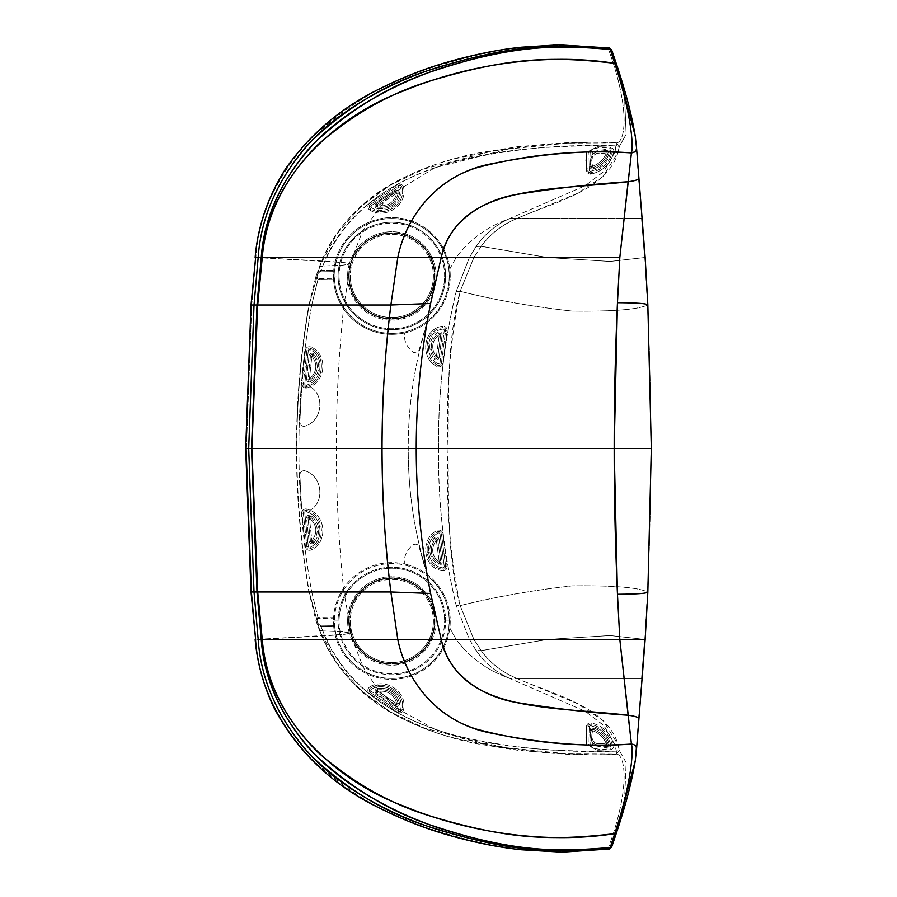 <?xml version="1.0" encoding="UTF-8"?>
<svg xmlns="http://www.w3.org/2000/svg" width="897" height="897" viewBox="0 0 897 897"><rect width="100%" height="100%" fill="white"/><g stroke="black" fill="none" stroke-linecap="round" stroke-linejoin="round"><path stroke-width="0.67" stroke-dasharray="4.49 3.36" d="M255.869 257.517L344.661 262.664L350.805 263.965L342.463 265.198L319.893 266.14C339.414 209.192 401.206 170.531 459.735 157.704C519.991 144.989 572.23 140.022 616.452 142.814L614.77 152.412L616.374 145.841C513.129 144.619 368.398 154.306 322.584 266.521C344.695 206.321 406.576 171.506 466.788 158.881C516.055 148.364 565.906 144.025 616.374 145.841L619.334 146.413C612.483 188.807 557.295 201.018 516.975 218.476L641.882 218.476L638.518 178.256L641.882 218.476L516.975 218.476L577.365 193.382L603.053 176.485L617.898 152.479L619.334 146.413L616.452 142.814L619.334 146.413L626.14 134.359L624.547 96.977L612.359 51.959L624.547 96.977L626.14 134.359L619.334 146.413L616.374 145.841L616.452 142.814C624.312 143.06 631.656 112.517 608.188 48.516C540.79 38.941 457.066 51.701 385.026 86.617C313.031 119.211 259.984 185.769 255.869 257.517C258.728 215.224 276.668 175.991 309.689 139.809C345.48 106.115 384.566 82.558 426.972 69.125C503.755 44.962 542.864 42.137 608.188 48.516L611.664 49.94L608.188 48.516C631.656 112.517 624.312 143.06 616.452 142.814L567.465 143.128L495.133 150.337L424.203 168.939L390.868 184.793L361.11 206.31L336.936 233.825L319.635 266.207L322.584 266.521L321.16 270.199L333.729 270.401A58.383 58.383 -11.5 0 1 449.812 268.977A58.383 58.383 0 0 1 427.488 322.214A58.383 58.383 0 0 0 449.812 268.977L448.848 269.089A57.408 57.408 0 0 1 426.894 321.44L427.488 322.214A58.383 58.383 -11.5 0 1 426.77 322.752L419.213 349.74C417.867 352.801 415.715 353.541 412.766 351.96C406.7 347.016 403.908 340.692 404.39 332.989A58.383 58.383 -11.5 0 1 333.583 279.718L317.964 279.472L317.987 278.619C316.114 275.94 317.168 273.417 321.137 271.051L321.16 270.199L321.137 271.051L333.718 271.242L333.729 270.401L334.704 270.49A57.408 57.408 -11.5 0 1 448.848 269.089L449.812 268.977A58.383 58.383 168.5 0 0 333.729 270.401L321.16 270.199L317.359 272.307L315.879 276.702L317.964 279.472L311.719 305.002L309.196 305.002L319.893 266.14L309.196 305.002L251.743 305.002L255.869 257.517L251.743 305.002L251.014 305.002L343.932 305.002L309.196 305.002L311.719 305.002L317.964 279.472L333.583 279.718A58.383 58.383 168.5 0 0 426.77 322.752A58.383 58.383 -11.5 0 1 404.39 332.989C403.908 340.692 406.7 347.016 412.766 351.96A4.037 4.037 168.5 0 0 419.213 349.74L426.77 322.752A58.383 58.383 168.5 0 0 427.488 322.214C414.515 363.341 408.101 405.433 408.247 448.478L438.566 448.478C437.994 501.905 443.869 554.2 456.181 605.363L460.161 605.621L456.181 605.363L469.389 639.449L476.094 650.426L481.196 650.639L476.094 650.426C484.817 663.074 496.097 672.425 509.945 678.491C487.363 670.418 469.423 657.4 456.147 639.449L449.812 627.99A58.383 58.383 -168.5 0 1 333.729 626.566L321.16 626.768L321.137 625.915C317.168 623.55 316.114 621.027 317.987 618.347L317.964 617.495L315.879 620.264L317.359 624.66L321.16 626.768L333.729 626.566L333.718 625.725L321.137 625.915L322.584 630.445C368.398 742.649 513.129 752.348 616.374 751.125L614.77 744.555L603.636 725.325L585.304 711.321L509.945 678.491C495.906 672.245 484.615 662.883 476.094 650.426L469.389 639.449L456.181 605.363C443.746 553.393 437.871 501.098 438.566 448.478L408.247 448.478C408.101 491.534 414.515 533.625 427.488 574.753A58.383 58.383 11.5 0 0 404.39 563.978A58.383 58.383 -168.5 0 1 426.77 574.203L419.213 547.226C417.867 544.165 415.715 543.425 412.766 545.006C406.7 549.951 403.908 556.275 404.39 563.978A58.383 58.383 11.5 0 0 333.583 617.248L317.964 617.495L317.987 618.347L333.594 618.1L317.987 618.347C316.114 621.027 317.168 623.55 321.137 625.915L333.718 625.725L333.583 617.248L334.559 617.315A57.408 57.408 -168.5 0 1 426.894 575.526L427.488 574.753A58.383 58.383 0 0 1 449.812 627.99L448.848 627.878A57.408 57.408 -168.5 0 1 334.704 626.476L333.729 626.566L334.704 626.476A1.009 0.83 17.5 0 0 333.718 625.725L333.729 626.566A58.383 58.383 11.5 0 0 449.812 627.99A58.383 58.383 0 0 0 427.488 574.753L426.894 575.526A57.408 57.408 0 0 1 448.848 627.878L449.262 620.993L445.596 620.993A53.753 53.753 -168.5 0 1 381.595 673.759A53.753 53.753 -168.5 0 1 338.102 620.993L335.097 620.993L338.102 620.993A53.753 53.753 -168.5 0 1 388.076 567.375A53.753 53.753 -168.5 0 1 445.596 620.993L444.62 620.993A52.777 52.777 -168.6 0 1 391.843 673.77A52.777 52.777 -168.6 0 1 339.077 620.993L338.102 620.993A53.753 53.753 11.4 0 0 441.683 641.131A53.753 53.753 11.4 0 0 388.076 567.375A53.753 53.753 11.5 0 0 338.102 620.993L339.077 620.993A52.777 52.777 -168.5 0 1 388.177 568.35A52.777 52.777 -168.5 0 1 444.62 620.993A52.777 52.777 11.5 0 0 388.177 568.35A52.777 52.777 11.5 0 0 339.077 620.993A52.777 52.777 11.5 0 0 391.843 673.77A52.777 52.777 11.5 0 0 444.62 620.993L449.262 620.993C448.836 602.38 441.38 587.221 426.894 575.526A57.408 57.408 11.5 0 0 334.559 617.315L334.704 626.476L335.097 620.993L334.121 621.161L335.097 620.993L334.559 617.315L333.594 618.1A1.009 0.83 160.7 0 0 334.559 617.315L333.583 617.248L333.594 618.1L333.718 625.725L334.704 626.476A57.408 57.408 11.5 0 0 448.848 627.878L449.812 627.99L456.147 639.449C469.434 657.4 487.363 670.418 509.945 678.491L516.975 678.491C502.421 672.515 490.491 663.231 481.196 650.639L473.896 639.449L460.161 605.621C449.745 554.223 445.731 501.849 448.108 448.478C445.731 395.117 449.745 342.744 460.161 291.346L456.181 291.592C443.869 342.766 437.994 395.061 438.566 448.478L448.108 448.478C448.601 498.396 446.964 557.665 460.161 605.621C495.895 596.718 533.289 590.136 572.308 585.853C613.38 585.393 638.44 587.434 647.477 591.964C649.753 542.988 650.874 495.166 650.852 448.478C650.796 498.654 649.675 546.486 647.477 591.964L647.477 591.964C638.44 587.434 613.38 585.393 572.308 585.853C533.289 590.136 495.895 596.718 460.161 605.621L473.896 639.449L481.196 650.639L547.518 639.449L610.117 635.513L644.842 639.449L647.477 591.964L645.156 639.449L610.117 635.513L547.518 639.449L481.196 650.639C489.549 662.491 501.479 671.775 516.975 678.491L641.882 678.491L638.608 718.486L641.882 678.491L516.975 678.491C557.295 695.949 612.483 708.159 619.334 750.554L626.14 762.607L624.547 799.989L612.359 845.008L624.547 799.989L626.14 762.607L619.334 750.554L617.898 744.476L603.053 720.482L577.365 703.584L516.975 678.491L509.945 678.491L585.304 711.321L604.04 725.751L614.77 744.555L616.374 751.125L619.334 750.554L616.374 751.125L616.452 754.153L619.334 750.554L616.452 754.153L616.374 751.125C565.906 752.942 516.055 748.591 466.788 738.085C406.576 725.46 344.695 690.645 322.584 630.445L319.893 630.826L336.936 663.141L361.11 690.645L390.868 712.173L424.203 728.028L495.133 746.629L567.465 753.839L616.452 754.153C572.23 756.945 519.991 751.978 459.735 739.263C401.206 726.435 339.414 687.775 319.893 630.826L342.463 631.768L350.805 633.002L344.661 634.302L255.869 639.449C259.984 711.198 313.031 777.755 385.026 810.35C457.066 845.266 540.79 858.025 608.188 848.45C542.864 854.83 503.755 852.004 426.972 827.841C384.566 814.409 345.48 790.851 309.689 757.158C276.668 720.975 258.728 681.742 255.869 639.449L251.743 591.964L255.869 639.449L325.79 635.805L344.661 634.302L350.805 633.002L342.463 631.768L319.635 630.759L322.584 630.445L321.16 626.768L317.359 624.66L315.879 620.264L317.964 617.495L311.719 591.964L309.196 591.964L319.893 630.826L309.196 591.964L343.932 591.964L251.743 591.964L246.417 448.478L408.247 448.478C408.101 405.433 414.515 363.341 427.488 322.214L426.894 321.44C441.38 309.745 448.836 294.586 449.262 275.962L448.848 269.089A57.408 57.408 11.5 0 0 334.704 270.49L333.718 271.242L334.121 275.805L335.097 275.962L334.704 270.49L333.729 270.401L333.718 271.242A1.009 0.83 162.5 0 0 334.704 270.49L335.097 275.962L334.121 275.805L333.594 278.866L334.559 279.651L335.097 275.962L339.077 275.962A52.777 52.777 11.5 0 0 388.177 328.616A52.777 52.777 11.5 0 0 444.62 275.962A52.777 52.777 11.5 0 0 391.843 223.196A52.777 52.777 11.5 0 0 339.077 275.962A52.777 52.777 -168.5 0 1 391.843 223.196A52.777 52.777 -168.5 0 1 444.62 275.962L445.596 275.962A53.753 53.753 11.5 0 0 381.595 223.207A53.753 53.753 11.5 0 0 388.076 329.591A53.753 53.753 11.4 0 0 445.596 275.962L444.62 275.962A52.777 52.777 -168.6 0 1 388.177 328.616A52.777 52.777 -168.6 0 1 339.077 275.962L338.102 275.962A53.753 53.753 -168.5 0 1 441.683 255.824A53.753 53.753 -168.5 0 1 445.596 275.962L449.262 275.962L445.596 275.962A53.753 53.753 -168.5 0 1 388.076 329.591A53.753 53.753 -168.5 0 1 338.102 275.962L335.097 275.962L334.559 279.651A1.009 0.83 19.3 0 0 333.594 278.866L333.583 279.718L334.559 279.651A57.408 57.408 11.5 0 0 426.894 321.44A57.408 57.408 -11.5 0 1 334.559 279.651L333.583 279.718L333.718 271.242L321.137 271.051C317.168 273.417 316.114 275.94 317.987 278.619L333.594 278.866L317.987 278.619L317.964 279.472L315.879 276.702L317.359 272.307L321.16 270.199L322.584 266.521L319.893 266.14L342.463 265.198L350.805 263.965L344.661 262.664L325.79 261.162L255.634 257.517M644.842 639.449L641.882 678.491M638.563 718.239L636.511 748.109L638.518 718.71M636.399 747.571L633.551 744.454M608.188 848.45L608.424 847.788L608.188 848.45C631.656 784.438 624.312 753.906 616.452 754.153C624.312 753.906 631.656 784.438 608.188 848.45L611.664 847.015L608.188 848.45M251.429 591.964L309.196 591.964C300.932 544.546 296.817 496.725 296.829 448.478C296.817 400.241 300.932 352.42 309.196 305.002L309.196 305.002C300.943 352.286 296.829 400.107 296.829 448.478L246.417 448.478L251.743 305.002L246.417 448.478L251.743 591.964M567.465 143.128L587.221 142.589L563.877 143.161L518.701 146.547L478.123 153.017C449.913 158.466 423.048 167.728 397.528 180.802C361.031 199.807 335.063 228.275 319.635 266.207L315.879 276.702L308.927 305.002C300.618 352.375 296.459 400.208 296.481 448.478C296.459 496.759 300.618 544.591 308.927 591.964L315.879 620.264L319.635 630.759C335.063 668.691 361.031 697.16 397.528 716.165C423.048 729.239 449.913 738.5 478.123 743.949L518.701 750.419L563.877 753.805L587.221 754.377L567.465 753.839M638.518 178.256L636.511 148.857L638.563 178.727M644.842 257.517L647.477 305.002L644.842 257.517L610.117 261.453L547.518 257.517L610.117 261.453L644.842 257.517L641.882 218.476M481.196 246.327L547.518 257.517L481.196 246.327C490.491 233.736 502.421 224.452 516.975 218.476C501.479 225.192 489.549 234.476 481.196 246.327L476.094 246.54L481.196 246.327L473.896 257.517L481.196 246.327M636.511 148.857L636.478 147.444L636.511 148.857M516.975 218.476L509.945 218.476C496.097 224.542 484.817 233.893 476.094 246.54L469.389 257.517L456.181 291.592L460.161 291.346L473.896 257.517L460.161 291.346C495.895 300.237 533.289 306.83 572.308 311.113C613.38 311.573 638.44 309.532 647.477 305.002C649.675 350.48 650.796 398.302 650.852 448.478C650.874 401.8 649.753 353.979 647.477 305.002C638.44 309.532 613.38 311.573 572.308 311.113C533.289 306.83 495.895 300.237 460.161 291.346C446.964 339.301 448.601 398.571 448.108 448.478L438.566 448.478C437.871 395.857 443.746 343.562 456.181 291.592L469.389 257.517L476.094 246.54C484.615 234.083 495.895 224.732 509.945 218.476L516.975 218.476M635.255 136.131L636.478 147.444M608.188 48.516L608.424 49.178L608.188 48.516M614.77 152.412L604.04 171.215L585.304 185.645L509.945 218.476L585.304 185.645L603.647 171.63L614.77 152.412M587.995 726.144A2.613 2.613 0 0 1 591.123 724.328L591.459 722.937A4.037 4.037 0 0 0 586.627 725.74L587.995 726.144L586.627 725.74L586.492 744.555L597.279 750.217L610.274 749.769L610.106 748.356C595.103 752.213 580.045 745.452 587.995 726.144L589.374 726.536A1.189 1.189 0 0 1 590.787 725.718L591.123 724.328C602.549 727.389 609.646 734.408 612.393 745.385A2.613 2.613 0 0 1 610.106 748.356L610.274 749.769A4.037 4.037 0 0 0 613.817 745.172L612.393 745.385L613.817 745.172L613.716 744.566L613.817 745.172C610.846 733.488 603.401 726.077 591.459 722.937L591.123 724.328A2.613 2.613 0 0 0 587.995 726.144L588.23 744.6L610.106 748.356L609.949 746.932L590.159 744.633L589.374 726.536L587.995 726.144M370.64 688.077C384.835 679.208 405.848 692.327 402.204 709.202L403.616 709.426C407.451 691.329 385.082 677.381 369.945 686.833L370.64 688.077L369.945 686.833A4.037 4.037 0 0 0 369.351 693.504L370.259 692.394A2.613 2.613 0 0 1 370.64 688.077L371.336 689.333C384.499 681.014 404.278 693.336 400.791 708.978L402.204 709.202A2.613 2.613 0 0 1 398.38 711.086L370.259 692.394L369.351 693.504L397.696 712.341L398.38 711.086L397.696 712.341A4.037 4.037 0 0 0 403.616 709.426L402.204 709.202C405.87 692.349 384.746 679.186 370.64 688.077A2.613 2.613 0 0 0 370.259 692.394L371.156 691.284A1.189 1.189 0 0 1 371.336 689.333L370.64 688.077M612.393 745.385C609.579 734.34 602.481 727.321 591.123 724.328L590.787 725.718C601.64 728.644 608.379 735.26 610.98 745.586A1.189 1.189 0 0 1 609.949 746.932L610.106 748.356A2.613 2.613 0 0 0 612.393 745.385L610.98 745.586L612.393 745.385L612.27 744.6M610.823 744.622L610.98 745.586L610.823 744.622M400.791 708.978A1.189 1.189 0 0 1 399.053 709.83L398.38 711.086A2.613 2.613 0 0 0 402.204 709.202L400.791 708.978C404.312 693.37 384.409 680.98 371.336 689.333A1.189 1.189 168.5 0 0 371.156 691.284L399.053 709.83A1.189 1.189 168.5 0 0 400.791 708.978M301.616 508.397L302.581 510.752A4.037 4.037 -168.5 0 1 307.144 509.115L310.194 510.258C325.308 501.591 321.967 475.858 305.26 470.914C302.076 470.32 300.271 471.631 299.833 474.838L301.616 508.397L299.833 474.838A4.037 4.037 -168.5 0 1 305.26 470.914C321.978 475.858 325.308 501.591 310.194 510.258L307.144 509.115A4.037 4.037 0 0 0 301.93 513.319L303.354 513.196A2.613 2.613 0 0 1 306.718 510.483L307.144 509.115L306.718 510.483C323.862 514.643 327.091 541.261 310.665 548.56A2.613 2.613 0 0 1 306.875 546.565L303.354 513.196L301.93 513.319L305.462 546.744L306.875 546.565L305.462 546.744A4.037 4.037 0 0 0 311.326 549.827L310.665 548.56L311.326 549.827C327.708 542.483 326.026 516.807 310.194 510.258C326.093 516.728 327.584 542.696 311.326 549.827A4.037 4.037 -168.5 0 1 305.462 546.744L301.93 513.319A4.037 4.037 -168.5 0 1 302.581 510.752A4.037 4.037 -168.5 0 1 301.616 508.397M306.718 510.483L306.303 511.839C322.236 515.618 325.286 540.622 310.014 547.293L310.665 548.56C327.091 541.295 323.828 514.575 306.718 510.483A2.613 2.613 0 0 0 303.354 513.196L306.875 546.565A2.613 2.613 0 0 0 310.665 548.56L310.014 547.293C325.275 540.667 322.202 515.54 306.303 511.839A1.189 1.189 165.5 0 0 304.778 513.073L308.299 546.385A1.189 1.189 165.5 0 0 310.014 547.293A1.189 1.189 0 0 1 308.299 546.385L306.875 546.565L308.299 546.385L304.778 513.073L303.354 513.196L304.778 513.073A1.189 1.189 0 0 1 306.303 511.839L306.718 510.483M442.625 327.708L442.367 326.295C422.655 328.84 419.942 357.993 436.794 366.357L437.512 365.113C421.747 357.309 424.281 329.95 442.625 327.708C424.292 329.939 421.758 357.41 437.512 365.113L438.218 363.879C423.563 356.714 425.907 331.049 442.894 329.109L442.625 327.708L442.894 329.109A1.189 1.189 0 0 1 444.273 330.477L445.674 330.724L441.414 363.083L442.838 363.207L447.087 330.971L445.674 330.724A2.613 2.613 0 0 0 442.625 327.708A2.613 2.613 0 0 1 445.674 330.724L442.894 329.109C425.918 331.027 423.575 356.827 438.218 363.879L437.512 365.113A2.613 2.613 0 0 0 441.414 363.083L439.99 362.96A1.189 1.189 0 0 1 438.218 363.879L439.99 362.96L444.273 330.477L439.99 362.96L441.414 363.083L445.674 330.724L447.087 330.971A4.037 4.037 0 0 0 442.367 326.295L442.625 327.708M437.512 531.843A2.613 2.613 0 0 1 441.414 533.883L442.838 533.76A4.037 4.037 0 0 0 436.794 530.609L438.218 533.087A1.189 1.189 0 0 1 439.99 534.007L441.414 533.883A2.613 2.613 0 0 0 437.512 531.843C421.758 539.557 424.292 567.027 442.625 569.259L442.367 570.671A4.037 4.037 0 0 0 447.087 565.985L445.674 566.242A2.613 2.613 0 0 1 442.625 569.259A2.613 2.613 0 0 0 445.674 566.242L444.273 566.489A1.189 1.189 0 0 1 442.894 567.857L442.625 569.259L444.273 566.489L439.99 534.007L438.218 533.087C423.575 540.14 425.918 565.94 442.894 567.857C425.907 565.917 423.563 540.252 438.218 533.087L436.794 530.609C419.942 538.974 422.655 568.126 442.367 570.671L442.625 569.259C424.281 567.016 421.747 539.658 437.512 531.843M439.16 539.624L442.098 561.814A2.859 2.859 -3 0 1 437.971 564.818C428.564 557.228 427.297 548.291 434.193 538.009A2.859 2.859 -3 0 1 439.16 539.624A2.859 2.859 0 0 0 434.193 538.009L435.258 538.962C429.001 548.504 430.123 556.701 438.633 563.551L439.283 562.273C431.681 556.14 430.695 548.684 436.323 539.916L435.258 538.962L436.323 539.916C430.65 548.56 431.636 556.017 439.283 562.273L436.323 539.916L437.747 539.77A1.424 1.424 0 0 0 435.258 538.962A1.424 1.424 0 0 1 437.747 539.77L436.323 539.916L439.283 562.273L438.633 563.551A1.424 1.424 0 0 0 440.696 562.049L439.283 562.273L440.696 562.049L437.747 539.77L439.16 539.624L437.747 539.77L440.696 562.049A1.424 1.424 0 0 1 438.633 563.551C430.123 556.689 429.001 548.493 435.258 538.962L434.193 538.009C427.308 548.314 428.564 557.25 437.971 564.818L438.633 563.551L437.971 564.818A2.859 2.859 0 0 0 442.098 561.814L440.696 562.049L442.098 561.814L439.16 539.624M591.123 172.639A2.613 2.613 0 0 1 587.995 170.822L586.627 171.226A4.037 4.037 0 0 0 591.459 174.018L591.123 172.639L591.459 174.018C603.401 170.89 610.846 163.478 613.817 151.795A4.037 4.037 0 0 0 610.274 147.198L597.279 146.749L586.492 152.4L586.627 171.226L587.995 170.822C580.045 151.515 595.103 144.753 610.106 148.61L610.274 147.198L610.106 148.61A2.613 2.613 0 0 1 612.393 151.582L613.817 151.795L612.393 151.582C609.646 162.559 602.549 169.567 591.123 172.639C602.481 169.645 609.579 162.626 612.393 151.582L610.98 151.38L609.949 150.034L590.159 152.333L589.374 170.43L590.787 171.249C601.573 168.401 608.301 161.785 610.98 151.38L610.823 152.344L610.98 151.38C608.379 161.707 601.64 168.322 590.787 171.249L591.123 172.639L590.787 171.249A1.189 1.189 0 0 1 589.374 170.43L590.159 152.333L609.949 150.034A1.189 1.189 0 0 1 610.98 151.38L612.393 151.582A2.613 2.613 0 0 0 610.106 148.61L609.949 150.034L610.106 148.61L588.23 152.367L587.995 170.822L589.374 170.43L587.995 170.822A2.613 2.613 0 0 0 591.123 172.639M613.716 152.389L613.817 151.795L613.716 152.389M402.204 187.765C405.848 204.639 384.835 217.758 370.64 208.889L369.945 210.133C385.082 219.586 407.451 205.637 403.616 187.54L402.204 187.765L403.616 187.54A4.037 4.037 0 0 0 397.696 184.625L369.351 203.462A4.037 4.037 0 0 0 369.945 210.133L370.64 208.889A2.613 2.613 0 0 1 370.259 204.572L369.351 203.462L370.259 204.572L398.38 185.881L397.696 184.625L398.38 185.881A2.613 2.613 0 0 1 402.204 187.765A2.613 2.613 0 0 0 398.38 185.881L370.259 204.572L371.156 205.682L399.053 187.137L398.38 185.881L399.053 187.137L371.156 205.682L371.336 207.633C384.409 215.986 404.312 203.608 400.791 187.989L399.053 187.137A1.189 1.189 0 0 1 400.791 187.989L402.204 187.765L400.791 187.989C404.278 203.63 384.499 215.953 371.336 207.633A1.189 1.189 0 0 1 371.156 205.682L370.259 204.572A2.613 2.613 0 0 0 370.64 208.889L371.336 207.633L370.64 208.889C384.746 217.78 405.87 204.617 402.204 187.765M302.581 386.215A4.037 4.037 168.5 0 0 301.616 388.558L299.833 422.128A4.037 4.037 168.5 0 0 305.26 426.053C321.978 421.108 325.308 395.375 310.194 386.708L307.144 387.852L302.581 386.215A4.037 4.037 0 0 0 307.144 387.852L306.718 386.484A2.613 2.613 0 0 1 303.354 383.77L301.93 383.647A4.037 4.037 0 0 0 302.581 386.215L301.93 383.647L303.354 383.77L306.875 350.402L305.462 350.222L301.93 383.647L305.462 350.222L306.875 350.402A2.613 2.613 0 0 1 310.665 348.406L311.326 347.139A4.037 4.037 0 0 0 305.462 350.222C306.359 347.173 308.31 346.152 311.326 347.139L310.665 348.406C327.091 355.705 323.862 382.324 306.718 386.484L307.144 387.852L310.194 386.708C326.026 380.16 327.708 354.472 311.326 347.139C327.584 354.27 326.093 380.238 310.194 386.708C325.308 395.375 321.967 421.108 305.26 426.053C302.076 426.647 300.271 425.335 299.833 422.128L301.616 388.558L302.581 386.215M306.303 385.116A1.189 1.189 0 0 1 304.778 383.894L303.354 383.77A2.613 2.613 0 0 0 306.718 386.484L306.303 385.116C322.202 381.416 325.275 356.3 310.014 349.673L310.665 348.406A2.613 2.613 0 0 0 306.875 350.402L303.354 383.77L304.778 383.894L308.299 350.581L306.875 350.402L308.299 350.581A1.189 1.189 0 0 1 310.014 349.673L308.299 350.581L304.778 383.894L306.718 386.484C323.828 382.391 327.091 355.672 310.665 348.406L310.014 349.673C325.286 356.333 322.236 381.348 306.303 385.116M306.583 378.814L309.028 355.717A2.859 2.859 -165.5 0 1 313.838 353.99C321.115 363.913 320.173 373.062 311.012 381.449A2.859 2.859 -165.5 0 1 306.583 378.814L308.007 378.938L310.44 355.885L309.028 355.717L306.583 378.814A2.859 2.859 0 0 0 311.012 381.449L310.227 380.261A1.424 1.424 0 0 1 308.007 378.938L306.583 378.814M312.851 355.021C319.467 364.092 318.592 372.502 310.227 380.261L311.012 381.449C320.173 373.051 321.115 363.902 313.838 353.99L312.851 355.021L313.838 353.99A2.859 2.859 0 0 0 309.028 355.717L310.44 355.885A1.424 1.424 0 0 1 312.851 355.021L311.864 356.064L310.44 355.885L308.007 378.938L309.431 379.072L311.864 356.064C317.818 364.283 317.011 371.952 309.431 379.072L308.007 378.938A1.424 1.424 0 0 0 310.227 380.261L309.431 379.072L310.227 380.261C318.592 372.502 319.467 364.092 312.851 355.021A1.424 1.424 0 0 0 310.44 355.885L311.864 356.064L312.851 355.021M309.431 379.072C317.033 371.997 317.841 364.328 311.864 356.064L309.431 379.072M593.646 728.016L593.141 729.362C599.835 731.918 604.578 736.325 607.359 742.581L608.693 742.077C605.688 735.349 600.676 730.663 593.646 728.016A2.859 2.859 0 0 0 589.856 730.057L592.637 730.696C599.005 733.174 603.468 737.3 606.013 743.075L607.359 742.581C604.578 736.336 599.846 731.93 593.141 729.362L592.637 730.696L593.141 729.362L591.246 730.371C588.645 742.391 593.601 747.1 606.125 744.499L606.013 743.075C594.206 745.676 589.755 741.55 592.637 730.696L591.246 730.371A1.424 1.424 0 0 1 593.141 729.362L593.646 728.016C600.654 730.651 605.677 735.338 608.693 742.077L606.013 743.075L606.125 744.499L607.359 742.581A1.424 1.424 0 0 1 606.125 744.499L606.237 745.923A2.859 2.859 0 0 0 608.693 742.077L608.401 744.656L606.237 745.923L606.125 744.499C593.567 746.988 588.611 742.279 591.246 730.371L589.856 730.057L592.502 744.656L606.237 745.923L592.502 744.656L589.856 730.057L593.646 728.016M395.342 706.197L396.048 704.964L377.054 692.383L376.191 693.527L395.342 706.197A2.859 2.859 0 0 0 399.602 703.383C396.44 692.226 389.006 687.259 377.301 688.459L377.603 689.86C388.423 688.806 395.285 693.37 398.178 703.551L399.602 703.383L398.178 703.551C395.285 693.37 388.435 688.806 377.603 689.86L377.917 691.251L377.054 692.383L396.048 704.964L396.766 703.719L377.917 691.251C387.852 690.354 394.131 694.513 396.766 703.719L398.178 703.551L396.766 703.719C394.075 694.446 387.796 690.298 377.917 691.251L396.766 703.719L396.048 704.964L398.178 703.551A1.424 1.424 0 0 1 396.048 704.964L395.342 706.197L376.191 693.527L377.917 691.251L377.603 689.86L377.054 692.383A1.424 1.424 0 0 1 377.603 689.86L377.301 688.459A2.859 2.859 0 0 0 376.191 693.527C374.441 691.374 374.811 689.692 377.301 688.459C388.995 687.248 396.429 692.226 399.602 703.383C399.322 706.051 397.898 706.993 395.342 706.197M440.696 334.917L437.747 357.197L439.16 357.342L442.098 335.153L440.696 334.917L442.098 335.153A2.859 2.859 0 0 0 437.971 332.148L438.633 333.415A1.424 1.424 0 0 1 440.696 334.917L439.283 334.693L436.323 357.051L437.747 357.197A1.424 1.424 0 0 1 435.258 358.004C429.001 348.473 430.123 340.277 438.633 333.415L437.971 332.148C428.564 339.716 427.308 348.653 434.193 358.957L435.258 358.004L434.193 358.957A2.859 2.859 0 0 0 439.16 357.342L437.747 357.197L440.696 334.917A1.424 1.424 0 0 0 438.633 333.415L439.283 334.693L440.696 334.917M435.258 358.004A1.424 1.424 0 0 0 437.747 357.197L436.323 357.051L435.258 358.004L436.323 357.051L439.283 334.693C431.636 340.95 430.65 348.406 436.323 357.051C430.695 348.283 431.681 340.826 439.283 334.693L438.633 333.415C430.123 340.266 429.001 348.462 435.258 358.004M606.125 152.468L606.013 153.892L607.359 154.385A1.424 1.424 0 0 0 606.125 152.468C593.601 149.866 588.645 154.576 591.246 166.595L592.637 166.27C589.755 155.416 594.206 151.29 606.013 153.892L606.125 152.468A1.424 1.424 0 0 1 607.359 154.385L608.693 154.889L607.359 154.385C604.578 160.641 599.835 165.048 593.141 167.604L593.646 168.939L593.141 167.604A1.424 1.424 0 0 1 591.246 166.595L589.856 166.909A2.859 2.859 0 0 0 593.646 168.939C600.676 166.293 605.688 161.617 608.693 154.889A2.859 2.859 0 0 0 606.237 151.032L606.125 152.468L606.237 151.032L592.502 152.311L589.856 166.909L592.502 152.311L606.237 151.032A2.859 2.859 -168.5 0 1 608.693 154.889C605.677 161.628 600.654 166.315 593.646 168.939A2.859 2.859 -168.5 0 1 589.856 166.909L591.246 166.595C588.611 154.688 593.567 149.978 606.125 152.468L606.148 152.288M591.246 166.595A1.424 1.424 0 0 0 593.141 167.604L592.637 166.27L591.246 166.595M606.013 153.892C594.509 151.537 590.047 155.663 592.637 166.27C598.927 163.882 603.378 159.756 606.013 153.892C603.468 159.666 599.005 163.792 592.637 166.27L593.141 167.604C599.846 165.037 604.578 160.63 607.359 154.385L606.013 153.892M396.048 192.003L395.342 190.769L376.191 203.44L377.054 204.572L396.048 192.003A1.424 1.424 0 0 1 398.178 193.416C395.285 203.597 388.423 208.16 377.603 207.106A1.424 1.424 0 0 1 377.054 204.572L376.191 203.44A2.859 2.859 0 0 0 377.301 208.508L377.603 207.106L377.301 208.508C389.006 209.707 396.44 204.74 399.602 193.584L398.178 193.416L399.602 193.584A2.859 2.859 0 0 0 395.342 190.769L396.766 193.236L398.178 193.416A1.424 1.424 0 0 0 396.048 192.003L377.054 204.572A1.424 1.424 0 0 0 377.603 207.106L377.917 205.716L377.054 204.572L377.917 205.716C387.796 206.669 394.075 202.509 396.766 193.236L377.917 205.716L377.603 207.106C388.435 208.16 395.285 203.597 398.178 193.416L396.766 193.236C394.131 202.453 387.852 206.613 377.917 205.716L396.766 193.236L396.048 192.003M311.864 540.902C317.841 532.639 317.033 524.969 309.431 517.894L311.864 540.902L310.44 541.07L312.851 541.945L311.864 540.902L312.851 541.945C319.467 532.874 318.592 524.465 310.227 516.706L309.431 517.894C317.011 525.014 317.818 532.683 311.864 540.902L309.431 517.894L310.227 516.706L308.007 518.029L309.431 517.894L308.007 518.029L310.44 541.07L311.864 540.902M348.709 620.993A43.146 43.146 11.5 0 0 404.345 662.289A43.146 43.146 11.5 0 0 389.208 577.937A43.146 43.146 11.5 0 0 348.709 620.993A43.146 43.146 -168.5 0 1 389.208 577.937A43.146 43.146 -168.5 0 1 434.989 620.993L436.077 620.993A44.222 44.222 11.5 0 0 389.085 576.861A44.222 44.222 11.5 0 0 347.621 620.993L348.709 620.993L347.621 620.993A44.222 44.222 11.5 0 0 404.782 663.287A44.222 44.222 11.5 0 0 436.077 620.993L434.989 620.993A43.146 43.146 -168.5 0 1 352.846 639.449A43.146 43.146 -168.5 0 1 348.709 620.993M349.213 620.993A42.641 42.641 -168.5 0 1 389.264 578.442A42.641 42.641 -168.5 0 1 404.143 661.829A42.641 42.641 -168.5 0 1 349.213 620.993A42.641 42.641 11.5 0 0 404.143 661.829A42.641 42.641 11.5 0 0 434.484 620.993L433.408 620.993A41.554 41.554 11.5 0 0 389.388 579.518A41.554 41.554 11.5 0 0 354.618 639.449A41.554 41.554 11.5 0 0 433.408 620.993A41.554 41.554 -168.5 0 1 354.618 639.449A41.554 41.554 -168.5 0 1 350.29 620.993L349.213 620.993L350.29 620.993A41.554 41.554 -168.5 0 1 389.388 579.518A41.554 41.554 -168.5 0 1 433.408 620.993L434.484 620.993A42.641 42.641 11.5 0 0 389.264 578.442A42.641 42.641 11.5 0 0 349.213 620.993M348.709 275.962A43.146 43.146 11.5 0 0 389.208 319.029A43.146 43.146 11.5 0 0 404.345 234.678A43.146 43.146 11.5 0 0 348.709 275.962A43.146 43.146 -168.5 0 1 404.345 234.678A43.146 43.146 -168.5 0 1 434.989 275.962L436.077 275.962A44.222 44.222 11.5 0 0 404.782 233.669A44.222 44.222 11.5 0 0 347.621 275.962L348.709 275.962L347.621 275.962A44.222 44.222 11.5 0 0 389.085 320.106A44.222 44.222 11.5 0 0 436.077 275.962L434.989 275.962A43.146 43.146 -168.5 0 1 389.208 319.029A43.146 43.146 -168.5 0 1 348.709 275.962M349.213 275.962A42.641 42.641 -168.5 0 1 404.143 235.137A42.641 42.641 -168.5 0 1 389.264 318.525A42.641 42.641 -168.5 0 1 349.213 275.962A42.641 42.641 11.5 0 0 389.264 318.525A42.641 42.641 11.5 0 0 434.484 275.962L433.408 275.962A41.554 41.554 11.5 0 0 354.618 257.517A41.554 41.554 11.5 0 0 389.388 317.448A41.554 41.554 11.5 0 0 433.408 275.962A41.554 41.554 -168.5 0 1 389.388 317.448A41.554 41.554 -168.5 0 1 350.29 275.962L349.213 275.962L350.29 275.962A41.554 41.554 -168.5 0 1 401.318 235.507A41.554 41.554 -168.5 0 1 433.408 275.962L434.484 275.962A42.641 42.641 11.5 0 0 353.407 257.517A42.641 42.641 11.5 0 0 349.213 275.962M436.077 275.962A44.222 44.222 -168.5 0 1 389.085 320.106A44.222 44.222 -168.5 0 1 347.621 275.962A44.222 44.222 -168.5 0 1 404.782 233.669A44.222 44.222 -168.5 0 1 436.077 275.962M436.077 620.993A44.222 44.222 -168.5 0 1 404.782 663.287A44.222 44.222 -168.5 0 1 347.621 620.993A44.222 44.222 -168.5 0 1 389.085 576.861A44.222 44.222 -168.5 0 1 436.077 620.993M312.851 541.945A1.424 1.424 0 0 1 310.44 541.07L309.028 541.25A2.859 2.859 0 0 0 313.838 542.977L312.851 541.945L313.838 542.977C321.115 533.065 320.173 523.904 311.012 515.517L310.227 516.706C318.592 524.465 319.467 532.874 312.851 541.945M308.007 518.029A1.424 1.424 0 0 1 310.227 516.706L311.012 515.517A2.859 2.859 0 0 0 306.583 518.152L308.007 518.029L306.583 518.152L309.028 541.25L310.44 541.07L308.007 518.029M592.637 730.696C590.047 741.303 594.509 745.429 606.013 743.075C603.378 737.211 598.927 733.084 592.637 730.696M376.191 203.44L395.342 190.769A2.859 2.859 -168.5 0 1 399.602 193.584C396.429 204.74 388.995 209.719 377.301 208.508A2.859 2.859 -168.5 0 1 376.191 203.44M612.27 152.367L612.393 151.582M444.273 566.489L445.674 566.242L441.414 533.883L439.99 534.007L444.273 566.489M445.674 566.242L447.087 565.985L442.838 533.76L441.414 533.883L445.674 566.242M442.098 335.153L439.16 357.342A2.859 2.859 -177 0 1 434.193 358.957C427.297 348.675 428.564 339.739 437.971 332.148A2.859 2.859 -177 0 1 442.098 335.153M441.414 363.083A2.613 2.613 0 0 1 437.512 365.113L436.794 366.357A4.037 4.037 0 0 0 442.838 363.207L441.414 363.083M309.028 541.25L306.583 518.152C306.976 515.439 308.445 514.564 311.012 515.517C320.173 523.904 321.115 533.053 313.838 542.977C311.528 544.344 309.925 543.773 309.028 541.25M610.98 745.586C608.301 735.181 601.573 728.566 590.787 725.718A1.189 1.189 168.5 0 0 589.374 726.536L590.159 744.633L609.949 746.932A1.189 1.189 168.5 0 0 610.98 745.586M399.053 709.83L371.156 691.284L370.259 692.394L398.38 711.086L399.053 709.83M311.719 305.002C303.164 352.252 298.892 400.073 298.903 448.478C298.892 400.107 303.164 352.286 311.719 305.002M309.196 305.002L343.932 305.002L350.805 263.965L352.443 257.517L362.769 230.518L388.479 196.241L434.765 167.784L510.976 148.341M449.812 268.977L456.147 257.517C469.434 239.566 487.363 226.549 509.945 218.476C487.363 226.549 469.423 239.566 456.147 257.517L449.812 268.977M591.459 174.018L586.627 171.226L586.492 152.4L597.368 146.749L610.274 147.198L613.817 151.795C610.835 163.489 603.389 170.901 591.459 174.018M403.616 187.54C407.541 205.503 384.97 219.653 369.945 210.133C367.411 208.115 367.221 205.895 369.351 203.462L397.696 184.625C400.667 183.571 402.63 184.547 403.616 187.54M634.605 151.918L636.063 150.248M442.838 533.76L447.087 565.985A4.037 4.037 0 0 1 442.367 570.671C422.79 568.339 419.908 538.783 436.794 530.609A4.037 4.037 0 0 1 442.838 533.76M442.838 363.207A4.037 4.037 0 0 1 436.794 366.357C419.908 358.183 422.79 328.627 442.367 326.295A4.037 4.037 0 0 1 447.087 330.971L442.838 363.207M510.976 748.625L465.835 739.487L434.765 729.183L399.67 709.953L378.366 690.118L363.173 667.245L352.443 639.449L343.932 591.964L309.196 591.964L311.719 591.964L317.964 617.495L333.583 617.248A58.383 58.383 -168.5 0 1 404.39 563.978C403.908 556.275 406.7 549.951 412.766 545.006A4.037 4.037 -168.5 0 1 419.213 547.226L426.77 574.203A58.383 58.383 -168.5 0 1 427.488 574.753C414.515 533.625 408.101 491.534 408.247 448.478L298.903 448.478C298.892 496.882 303.164 544.714 311.719 591.964C303.164 544.681 298.892 496.86 298.903 448.478L296.829 448.478C296.829 496.86 300.943 544.681 309.196 591.964M586.627 725.74A4.037 4.037 -168.5 0 1 591.459 722.937C603.389 726.065 610.835 733.477 613.817 745.172A4.037 4.037 -168.5 0 1 610.274 749.769L597.368 750.217L586.492 744.555L586.627 725.74M369.945 686.833C384.97 677.313 407.541 691.464 403.616 709.426A4.037 4.037 -168.5 0 1 397.696 712.341L369.351 693.504A4.037 4.037 -168.5 0 1 369.945 686.833M612.359 51.959L611.978 50.849M343.932 305.002C338.831 352.532 336.308 400.365 336.341 448.478C336.308 496.602 338.831 544.423 343.932 591.964M611.653 847.026L612.359 845.008M611.664 847.015L611.978 846.118"/><path stroke-width="1.35" d="M612.359 51.959L611.664 49.94L610.229 49.436A3.027 1.458 -81.9 0 0 609.22 47.945A3.027 1.458 -81.9 0 0 608.188 48.516L610.229 49.436C544.569 42.955 505.291 46.252 428.474 70.426C386.069 83.881 347.072 107.371 311.506 140.896C278.776 176.776 261.005 215.65 258.179 257.517L255.869 257.517L258.179 257.517C260.892 217.848 277.117 180.633 306.83 145.875C340.894 107.505 394.837 80.898 436.817 67.611C507.68 46.61 547.192 42.854 610.229 49.436L611.664 49.94L610.252 49.492L611.687 50.008L616.048 62.868L614.703 63.317L616.048 62.868L612.359 51.959C624.615 87.525 631.073 111.508 635.255 136.131L616.048 62.868L635.255 136.131L636.478 147.444C636.635 150.718 634.941 152.535 631.421 152.916C634.179 142.937 628.853 105.375 614.703 63.317L610.252 49.492C548.975 43.561 507.489 47.889 440.449 68.396C398.223 82.468 342.867 110.118 307.66 150.248C279.427 183.896 263.953 219.653 261.24 257.517L258.179 257.517L254.03 305.002L258.179 257.517L261.24 257.517C264.166 215.93 282.286 177.359 315.587 141.816C350.94 109.277 388.894 86.101 429.472 72.287C503.856 47.474 545.488 43.729 610.252 49.492L614.703 63.317C549.199 55.704 507.265 58.025 432.679 80.203C392.101 91.987 353.923 113.403 318.121 144.473C284.282 178.447 265.658 216.132 262.26 257.517L261.24 257.517L256.99 305.002L261.24 257.517L262.26 257.517L257.708 305.002L262.26 257.517L397.786 257.517L390.868 305.002L430.605 303.5L390.868 305.002L254.03 305.002L248.693 448.478L246.417 448.478L248.693 448.478L254.03 591.964L256.99 591.964L251.743 591.964L254.03 591.964L258.179 639.449L261.24 639.449L258.179 639.449C261.005 681.316 278.776 720.19 311.506 756.07C347.072 789.595 386.069 813.086 428.474 826.541C505.291 850.715 544.569 854.011 610.229 847.53L611.664 847.015L612.359 845.008L611.664 847.015L610.229 847.53C547.192 854.112 507.68 850.356 436.817 829.355C394.837 816.068 340.894 789.45 306.83 751.092C277.117 716.333 260.892 679.119 258.179 639.449L254.03 591.964L248.693 448.478L382.032 448.478C382.156 398.335 385.093 350.514 390.868 305.002L397.786 257.517L441.223 257.517C459.208 184.221 548.56 191.016 628.113 181.732L619.816 257.517L617.461 302.715C637.677 302.85 647.679 303.623 647.477 305.002C647.679 303.623 637.677 302.85 617.461 302.715L614.176 448.478L651.312 448.478L614.176 448.478L617.461 594.251C615.241 544.109 614.142 495.525 614.176 448.478L416.23 448.478L614.176 448.478C614.142 401.441 615.241 352.857 617.461 302.715L619.816 257.517L441.223 257.517L430.605 303.5C421.063 351.725 416.264 400.051 416.23 448.478L382.032 448.478C382.021 496.534 384.97 544.356 390.868 591.964L257.708 591.964L262.26 639.449L397.786 639.449C406.251 681.899 438.442 721.771 487.946 732.457C540.925 743.49 588.746 747.347 631.421 744.05L619.816 639.449L617.461 594.251C637.677 594.117 647.679 593.343 647.477 591.964C647.679 593.343 637.677 594.117 617.461 594.251L619.816 639.449L441.223 639.449L430.605 593.466C421.085 545.511 416.286 497.185 416.23 448.478C416.264 496.916 421.063 545.241 430.605 593.466L441.223 639.449C448.478 676.562 485.322 697.339 516.302 702.441C553.763 708.518 591.033 712.79 628.113 715.234L631.421 744.05C634.941 744.432 636.635 746.248 636.478 749.522L635.255 760.835L636.478 749.522M644.842 639.449L619.816 639.449L644.842 639.449L641.882 678.491M638.518 718.71C638.518 717.297 635.065 716.131 628.192 715.245C635.065 716.131 638.518 717.297 638.518 718.71M636.556 748.804L645.156 639.449L647.825 592.244L651.312 448.478L647.825 304.722L645.156 257.517L636.556 148.151L636.063 150.248M616.048 834.098L635.255 760.835L616.048 834.098L614.703 833.649C628.853 791.591 634.179 754.029 631.421 744.05C634.179 754.029 628.853 791.591 614.703 833.649C549.121 844.055 470.106 833.829 403.112 805.842C334.435 780.379 266.813 716.849 262.26 639.449L261.24 639.449C263.953 677.313 279.427 713.07 307.66 746.719C342.867 786.848 398.223 814.498 440.449 828.57C507.489 849.078 548.975 853.395 610.252 847.463L611.687 846.959L616.048 834.098L611.687 846.959L610.252 847.463C545.488 853.238 503.856 849.493 429.472 824.679C388.894 810.866 350.94 787.689 315.587 755.151C282.286 719.607 264.166 681.036 261.24 639.449L256.99 591.964L261.24 639.449L262.26 639.449L257.708 591.964L256.99 591.964L257.708 591.964L251.855 448.478L257.708 591.964L390.868 591.964L397.786 639.449L262.26 639.449C265.658 680.834 284.282 718.519 318.121 752.493C353.923 783.563 392.101 804.979 432.679 816.763C507.265 838.942 549.199 841.263 614.703 833.649L610.252 847.463L614.703 833.649L616.048 834.098M612.359 845.008C624.615 809.442 631.073 785.458 635.255 760.835L636.399 747.571M633.551 744.454L631.421 744.05C578.352 747.481 526.741 742.514 476.61 729.149C434.854 716.535 406.083 679.859 397.786 639.449L619.816 639.449L628.113 715.234C548.56 705.95 459.208 712.745 441.223 639.449L397.786 639.449L390.868 591.964L430.605 593.466L390.868 591.964C385.093 546.452 382.156 498.631 382.032 448.478L251.855 448.478L257.708 305.002L390.868 305.002C384.97 352.611 382.021 400.432 382.032 448.478L416.23 448.478C416.286 399.782 421.085 351.456 430.605 303.5L441.223 257.517L262.26 257.517C266.813 180.118 334.435 116.588 403.112 91.124C470.106 63.138 549.121 52.912 614.703 63.317C628.853 105.375 634.179 142.937 631.421 152.916L634.605 151.918M610.229 847.53L608.188 848.45A3.027 1.458 -98.1 0 0 609.22 849.022A3.027 1.458 -98.1 0 0 610.229 847.53M255.634 257.517L251.014 305.002L245.688 448.478L246.417 448.478L245.688 448.478L251.014 591.964L255.634 639.449M251.508 448.478L256.99 591.964L251.508 448.478L256.99 305.002L257.708 305.002L251.855 448.478L248.693 448.478L254.03 305.002L251.743 305.002L256.99 305.002L251.508 448.478M628.192 181.721C635.065 180.835 638.518 179.669 638.518 178.256C638.518 179.669 635.065 180.835 628.192 181.721L628.192 181.721M619.816 257.517L631.421 152.916C588.746 149.62 540.925 153.477 487.946 164.51C438.442 175.195 406.251 215.067 397.786 257.517C406.083 217.096 434.854 180.432 476.61 167.817C526.741 154.452 578.352 149.485 631.421 152.916L628.113 181.732C591.033 184.177 553.763 188.448 516.302 194.526C485.322 199.627 448.478 220.404 441.223 257.517L619.816 257.517M644.842 257.517L641.882 218.476M611.653 49.94L609.22 47.945L558.315 44.85L521.572 47.193C498.093 49.593 472.54 54.818 444.912 62.857C423.821 69.013 402.338 77.523 380.485 88.399C341.555 107.27 309.947 134.045 285.65 168.737C267.968 196.578 257.798 226.167 255.14 257.529M611.664 847.015L609.22 849.022L561.791 852.15L521.572 849.773C498.093 847.373 472.54 842.148 444.912 834.109C423.821 827.953 402.338 819.432 380.485 808.567C333.101 785.794 297.535 752.056 273.787 707.363C263.426 685.398 257.215 662.76 255.14 639.438M635.255 136.131L636.556 148.196"/></g></svg>
